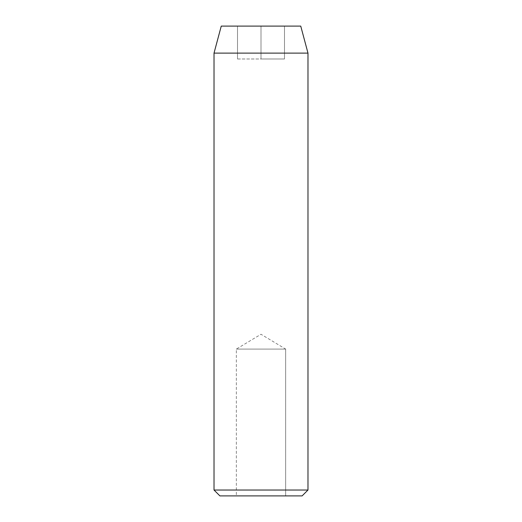 <?xml version="1.0" encoding="UTF-8"?>
<svg xmlns="http://www.w3.org/2000/svg" width="522" height="522" viewBox="0 0 522 522"><rect width="100%" height="100%" fill="white"/><g stroke="black" fill="none" stroke-linecap="round" stroke-linejoin="round"><path stroke-width="0.39" stroke-dasharray="2.61 1.96" d="M236.335 349.087L285.664 349.087L285.664 495.9L236.335 495.9L236.335 349.087L261 334.269L285.664 349.087L236.335 349.087L285.664 349.087L261 334.269L236.335 349.087L236.335 495.9L302.107 495.9L219.892 495.9L285.664 495.9L236.335 495.9L285.664 495.9L285.664 349.087L236.335 349.087M300.744 26.1L221.256 26.1L300.744 26.1M261 26.1L237.51 26.1L284.49 26.1L237.51 26.1L237.51 58.986L261 58.986L261 26.1L261 58.986L237.51 58.986L237.51 26.1L237.51 58.986L237.51 26.1L284.49 26.1L284.49 58.986L261 58.986L261 26.1L261 58.986L284.49 58.986L284.49 26.1L284.49 58.986L284.49 26.1L261 26.1M307.98 490.027L214.02 490.027L307.98 490.027M214.02 53.114L307.98 53.114L214.02 53.114M237.51 58.986L284.49 58.986L237.51 58.986"/><path stroke-width="0.78" d="M214.02 490.027L219.892 495.9L302.107 495.9L307.98 490.027L214.02 490.027L307.98 490.027L307.98 53.114L300.744 26.1L221.256 26.1L214.02 53.114L307.98 53.114L214.02 53.114L214.02 490.027L214.02 53.114L221.256 26.1L300.744 26.1L307.98 53.114L307.98 490.027L302.107 495.9L219.892 495.9L214.02 490.027"/></g></svg>
